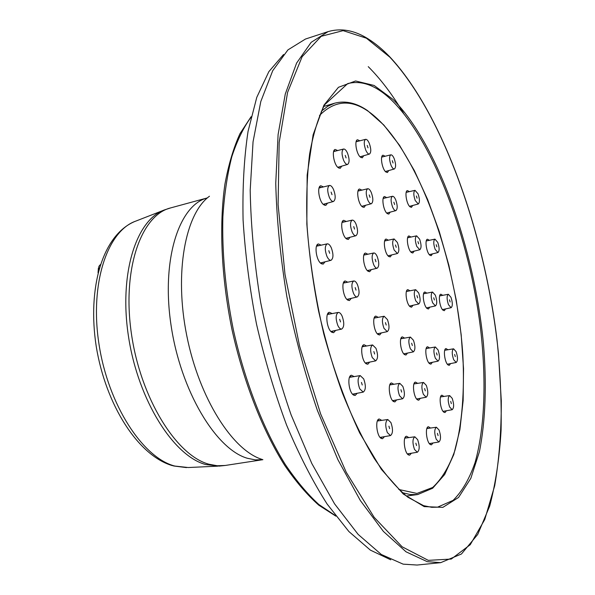 <?xml version="1.0" encoding="UTF-8"?>
<svg xmlns="http://www.w3.org/2000/svg" width="595" height="595" viewBox="0 0 595 595"><rect width="100%" height="100%" fill="white"/><g stroke="black" fill="none" stroke-linecap="round" stroke-linejoin="round"><path stroke-width="0.89" d="M417.05 565.042L403.142 564.149L381.306 554.473L358.123 534.384L334.568 503.839L311.81 463.505L291.111 414.864C278.698 379.008 268.546 341.523 260.662 302.409C254.34 263.325 250.859 225.944 250.197 190.259L253.046 141.833L260.796 101.544L272.711 70.708L287.913 49.906L305.473 39.039L328.09 31.617L311.163 42.327L296.593 63.092L285.28 94.01L278.103 134.537L275.745 183.342C276.682 219.354 280.386 257.114 286.85 296.615C294.837 336.168 305.019 374.091 317.38 410.386L337.886 459.63L360.31 500.484L383.411 531.439L406.043 551.818L427.262 561.68L440.731 562.647L417.05 565.042M368.245 66.655C380.629 79.001 392.38 94.516 403.499 113.214M390.737 559.806L370.343 550.107L348.878 531.528L327.131 504.054C312.754 481.504 299.24 455.175 286.589 425.061C274.734 393.221 264.716 359.618 256.542 324.253C249.655 288.62 245.17 253.842 243.08 219.934C242.418 187.276 244.076 157.72 248.063 131.279L256.78 97.342L268.851 71.645L283.555 54.509M389.636 428.631L388.907 426.169L389.636 428.631M387.345 432.602L390.476 435.592C393.005 433.517 393.146 429.166 390.915 422.547L387.791 419.512C385.24 421.543 385.091 425.908 387.345 432.602M416.545 445.543L415.86 443.186L416.545 445.543M414.492 449.441L417.333 452.245C419.668 450.244 419.772 446.042 417.653 439.638L414.827 436.797C412.469 438.753 412.357 442.97 414.492 449.441M438.076 435.599L437.429 433.339L438.076 435.599M436.224 439.266L438.865 441.988C440.977 440.107 441.036 436.105 439.043 429.992L436.41 427.24C434.276 429.084 434.216 433.093 436.224 439.266M451.337 403.611L450.705 401.432L451.337 403.611M449.619 406.987L452.17 409.717C454.082 407.954 454.097 404.169 452.215 398.353L449.671 395.593C447.745 397.311 447.723 401.112 449.619 406.987M455.287 356.598L454.654 354.464L455.287 356.598M453.635 359.648L456.187 362.474C457.942 360.838 457.919 357.231 456.12 351.667L453.576 348.811C451.806 350.418 451.828 354.032 453.635 359.648M450.125 301.955L449.485 299.835L450.125 301.955M448.474 304.707L451.114 307.697C452.765 306.15 452.713 302.684 450.973 297.299L448.332 294.28C446.666 295.797 446.719 299.27 448.474 304.707M436.849 246.828L436.187 244.686L436.849 246.828M435.131 249.335L437.942 252.548C439.549 251.06 439.482 247.669 437.749 242.373L434.945 239.13C433.324 240.588 433.383 243.987 435.131 249.335M417.065 198.195L416.359 195.986L417.065 198.195M415.213 200.515L418.278 203.996C419.884 202.523 419.817 199.139 418.062 193.844L415.005 190.326C413.369 191.768 413.443 195.167 415.213 200.515M393.05 162.978L392.298 160.687L393.05 162.978M391.019 165.202C392.172 167.857 393.295 169.106 394.388 168.958C396.062 167.463 395.995 164.019 394.18 158.62C393.035 155.972 391.912 154.715 390.818 154.834C389.115 156.299 389.182 159.758 391.019 165.202M368 147.828L367.197 145.425L368 147.828M365.754 150.074C367.011 152.908 368.245 154.231 369.45 154.06C371.258 152.499 371.206 148.929 369.287 143.35C368.045 140.524 366.81 139.178 365.598 139.327C363.768 140.851 363.82 144.436 365.754 150.074M346.089 157.92L345.234 155.414L346.089 157.92M343.62 160.323C344.959 163.261 346.283 164.629 347.599 164.436C349.592 162.77 349.57 159.021 347.532 153.19C346.208 150.252 344.877 148.869 343.56 149.033C341.537 150.661 341.56 154.425 343.62 160.323M332.003 194.684L331.118 192.096L332.003 194.684M329.355 197.391C330.731 200.322 332.107 201.683 333.49 201.474C335.706 199.682 335.736 195.725 333.564 189.597C332.211 186.666 330.835 185.29 329.437 185.469C327.191 187.224 327.161 191.196 329.355 197.391M329.682 253.284L328.804 250.659L329.682 253.284M326.953 256.4C328.291 259.197 329.66 260.498 331.043 260.298C333.49 258.371 333.572 254.206 331.296 247.788C329.972 244.999 328.611 243.682 327.213 243.846C324.744 245.728 324.654 249.915 326.953 256.4M340.526 321.94L339.678 319.322L340.526 321.94M337.841 325.472C339.091 328.046 340.37 329.243 341.694 329.072C344.289 327.042 344.431 322.706 342.103 316.079C340.868 313.513 339.581 312.301 338.25 312.442C335.625 314.428 335.483 318.771 337.841 325.472M401.677 392.112L400.956 389.725L401.677 392.112M399.528 395.749L402.584 398.776C404.883 396.843 404.972 392.715 402.86 386.4L399.81 383.336C397.49 385.233 397.393 389.368 399.528 395.749M425.291 390.848L424.622 388.565L425.291 390.848M423.365 394.314L426.176 397.222C428.266 395.385 428.318 391.443 426.325 385.389L423.514 382.451C421.401 384.251 421.357 388.2 423.365 394.314M437.139 355.059L436.485 352.85L437.139 355.059M435.339 358.22L438.069 361.15C439.958 359.44 439.965 355.713 438.084 349.957L435.354 346.989C433.45 348.663 433.443 352.404 435.339 358.22M434.402 299.977L433.74 297.79L434.402 299.977M432.624 302.81L435.428 305.904C437.191 304.305 437.161 300.728 435.339 295.18L432.543 292.056C430.765 293.632 430.795 297.217 432.624 302.81M418.642 243.816L417.943 241.592L418.642 243.816M416.768 246.397L419.787 249.744C421.505 248.189 421.461 244.679 419.646 239.212L416.634 235.836C414.894 237.353 414.938 240.878 416.768 246.397M394.611 204.531L393.868 202.226L394.611 204.531M392.559 207C393.689 209.559 394.797 210.764 395.883 210.623C397.668 209.053 397.624 205.491 395.749 199.942C394.634 197.391 393.533 196.172 392.432 196.291C390.632 197.823 390.67 201.393 392.559 207M370.031 197.362L369.227 194.944L370.031 197.362M367.755 199.898C368.974 202.612 370.187 203.884 371.384 203.713C373.325 202.062 373.31 198.358 371.325 192.594C370.12 189.887 368.907 188.6 367.703 188.741C365.739 190.355 365.754 194.074 367.755 199.898M354.561 229.097L353.728 226.591L354.561 229.097M352.106 231.916C353.37 234.638 354.635 235.91 355.907 235.732C358.064 233.961 358.086 230.042 355.981 223.988C354.732 221.266 353.467 219.979 352.188 220.128C350.001 221.861 349.979 225.795 352.106 231.916M356.011 290.129L355.193 287.601L356.011 290.129M353.512 293.357C354.732 295.923 355.966 297.128 357.223 296.964C359.573 295.068 359.648 290.955 357.454 284.641C356.249 282.075 355.022 280.855 353.75 280.989C351.377 282.848 351.295 286.969 353.512 293.357M374.627 354.032L373.853 351.548L374.627 354.032M372.254 357.58L375.653 360.875C378.063 358.911 378.167 354.717 375.966 348.298L372.574 344.959C370.142 346.878 370.031 351.087 372.254 357.58M412.35 345.524L411.643 343.211L412.35 345.524M410.342 348.774L413.339 351.876C415.399 350.091 415.429 346.208 413.436 340.228L410.446 337.09C408.363 338.838 408.326 342.735 410.342 348.774M417.645 297.872L416.946 295.611L417.645 297.872M415.719 300.795L418.702 303.993C420.583 302.327 420.576 298.638 418.679 292.926L415.697 289.691C413.8 291.319 413.808 295.023 415.719 300.795M396.225 247.304L395.482 244.976L396.225 247.304M394.15 250.026L397.423 253.507C399.312 251.863 399.297 248.182 397.371 242.463L394.106 238.945C392.194 240.559 392.202 244.255 394.15 250.026M375.943 261.711L375.162 259.286L375.943 261.711M373.667 264.634C374.828 267.17 375.995 268.36 377.163 268.204C379.26 266.448 379.283 262.581 377.23 256.594C376.085 254.065 374.917 252.86 373.742 252.987C371.622 254.705 371.6 258.587 373.667 264.634M362.258 384.987L361.47 382.429L362.258 384.987M359.737 388.832L363.233 392.105C365.865 390.015 366.022 385.62 363.709 378.911L360.22 375.601C357.565 377.639 357.402 382.049 359.737 388.832M386.207 325.034L385.448 322.616L386.207 325.034M383.968 328.314L387.278 331.623C389.494 329.779 389.554 325.77 387.457 319.604L384.154 316.25C381.916 318.057 381.856 322.081 383.968 328.314M429.62 347.956L427.589 346.766C424.257 346.9 426.013 361.314 429.664 363.731L430.914 364.14L432.364 362.303M417.66 383.366L415.503 382.102C411.866 382.228 413.599 397.542 417.526 399.862L418.761 400.219L420.353 398.308M393.853 384.266L391.503 382.964C387.531 383.128 389.279 399.126 393.548 401.543L394.902 401.915L396.657 399.899M390.357 383.768L391.317 384.66M366.572 346.007L364.043 344.713C359.871 344.974 361.686 361.076 366.208 363.783L367.814 364.237L369.681 362.11M362.868 345.509L363.976 346.454M347.763 282.201L345.167 280.966C341.047 281.338 342.965 296.89 347.517 299.962L349.421 300.557L351.273 298.355M343.999 281.785L345.167 282.722M346.26 221.474L343.739 220.314C339.909 220.745 341.887 235.389 346.238 238.714L348.306 239.45L350.024 237.256M342.616 221.176L343.717 222.054M361.872 190.132L359.529 189.017C356.041 189.426 358.012 203.245 362.043 206.591L364.058 207.38L365.605 205.282M358.458 189.924L359.41 190.712M409.397 191.635L407.419 190.579C404.496 190.869 406.355 203.542 409.784 206.621L411.443 207.343L412.714 205.476M406.459 191.538L407.114 192.17M385.136 156.254L383.024 155.198C379.967 155.563 381.901 168.363 385.523 171.68L387.419 172.52L388.758 170.549M382.035 156.158L382.793 156.835M409.948 290.799L407.843 289.639C404.511 289.869 406.326 303.926 410.059 306.663L411.532 307.191L412.989 305.28M406.802 290.524L407.568 291.26M404.607 338.109L402.399 336.882C398.784 337.075 400.569 352.017 404.533 354.59L405.939 355.029L407.523 353.08M401.313 337.729L402.161 338.533M378.234 317.343L375.839 316.109C371.972 316.376 373.809 331.69 378.056 334.472L379.67 334.97L381.388 332.903M374.716 316.934L375.713 317.812M367.859 254.229L365.471 253.054C361.76 253.403 363.671 268.003 367.844 271.089L369.674 271.722L371.325 269.632M364.363 253.916L365.36 254.757M386.705 197.622L384.548 196.529C381.336 196.871 383.247 210.184 386.973 213.367L388.788 214.111L390.201 212.132M383.53 197.458L384.333 198.172M410.974 237.048L408.951 235.947C405.849 236.208 407.694 249.469 411.242 252.384L412.811 253.016L414.165 251.135M407.947 236.877L408.646 237.546M426.875 293.142L424.897 292.004C421.758 292.197 423.543 305.845 427.069 308.485L428.437 308.991L429.798 307.161M423.893 292.911L424.555 293.588M359.819 140.822L357.536 139.751C354.248 140.197 356.249 153.391 360.146 156.909L362.266 157.824L363.724 155.734M356.502 140.695L357.402 141.446M337.677 150.55L335.193 149.449C331.601 149.955 333.654 163.796 337.863 167.418L340.162 168.34L341.768 166.124M334.107 150.364L335.171 151.19M323.472 186.919L320.809 185.774C316.852 186.294 318.913 200.991 323.449 204.568L325.785 205.409L327.577 203.111M319.664 186.651L320.876 187.551M321.181 245.17L318.407 243.957C314.115 244.433 316.116 260.067 320.913 263.429L323.107 264.135L325.063 261.807M317.217 244.783L318.526 245.75M332.181 313.595L329.399 312.301C324.9 312.68 326.789 329.154 331.698 332.159L333.617 332.702L335.662 330.411M328.187 313.089L329.496 314.101M354.137 376.59L351.466 375.237C346.959 375.482 348.73 392.462 353.564 395.073L355.156 395.474L357.186 393.28M350.247 375.995L351.474 377.022M381.737 420.375L379.246 419.006C374.924 419.14 376.628 436.128 381.209 438.411L382.526 438.723L384.452 436.648M378.048 419.772L379.127 420.754M408.847 437.6L406.556 436.247C402.555 436.321 404.228 452.825 408.475 454.922L409.62 455.197L411.376 453.234M430.542 428.036L428.43 426.741C424.778 426.794 426.459 442.494 430.363 444.562L431.435 444.844L433.026 442.978M443.922 396.441L441.951 395.214C438.604 395.288 440.307 410.067 443.922 412.223L445.008 412.543L446.451 410.751M447.931 349.756L446.034 348.588C442.933 348.7 444.658 362.63 448.08 364.958L449.232 365.352L450.571 363.597M442.747 295.336L440.888 294.22C437.935 294.376 439.69 307.637 443.015 310.196L444.294 310.687L445.566 308.924M439.913 295.15L440.486 295.76M429.374 240.306L427.478 239.227C424.585 239.45 426.384 252.287 429.716 255.099L431.167 255.701L432.416 253.901M426.518 240.179L427.113 240.789M388.327 240.194L386.125 239.056C382.741 239.368 384.623 253.239 388.476 256.274L390.194 256.921L391.688 254.928M385.077 239.956L385.917 240.715M426.555 347.644L427.255 348.358M430.014 362.772L429.62 363.701M414.41 382.935L415.221 383.745M417.921 398.769L417.445 399.795M394.143 400.376L393.548 401.543M367.108 362.638L366.431 363.924M348.692 298.958L348.023 300.296M347.502 237.918L346.915 239.197M363.166 205.944L362.697 207.097M410.446 206.078L410.156 206.948M386.438 171.211L386.096 172.178M410.624 305.815L410.223 306.797M405.091 353.586L404.607 354.642M378.881 333.453L378.308 334.643M368.841 270.234L368.305 271.424M387.843 212.757L387.464 213.769M411.852 251.707L411.517 252.622M427.493 307.682L427.151 308.56M361.329 156.433L360.92 157.534M339.291 166.845L338.778 168.102M325.004 203.825L324.372 205.201M322.423 262.477L321.679 263.927M332.992 331.006L332.188 332.464M354.531 393.793L353.742 395.177M381.849 437.102L381.142 438.366M405.403 437.035L406.318 437.935M408.862 453.65L408.274 454.781M427.336 427.567L428.103 428.37M430.594 443.387L430.118 444.383M440.902 396.077L441.572 396.791M444.101 411.175L443.721 412.067M445.038 349.488L445.633 350.143M448.288 364.051L447.968 364.869M443.32 309.422L443.03 310.211M430.17 254.452L429.895 255.255M389.294 255.523L388.862 256.579M100.384 264.589L98.926 266.322L98.354 271.551M98.041 272.793L98.391 268.062M389.844 57.157C444.368 115.527 487.007 240.239 498.439 353.363L501.302 400.941C501.325 431.591 499.123 459.883 494.683 485.803L484.747 519.532L470.243 544.7L451.278 559.055L428.281 560.356L402.116 546.775L374.143 517.3L346.245 472.304L320.631 413.912L299.575 346.119L284.99 274.34L278.096 204.613L279.159 142.532L287.586 92.381L302.134 56.703L321.196 36.31L343.122 30.635L366.423 38.214L389.844 57.157M392.179 100.719C434.105 142.428 469.217 238.015 480.44 327.652C486.413 378.822 484.992 427.121 475.115 462.419C469.448 478.811 462.107 491.463 453.1 500.373L437.511 507.178L431.762 507.312L423.58 505.661L407.895 497.234C396.828 488.064 385.612 475.13 374.255 458.44C363.032 439.698 352.448 417.988 342.512 393.295C333.17 367.279 325.197 339.894 318.6 311.163C312.955 282.223 309.117 253.961 307.087 226.375C306.135 199.771 306.983 175.622 309.631 153.934C313.223 134.054 318.213 117.669 324.61 104.779L347.666 83.612C361.916 79.931 376.754 85.635 392.179 100.719M393.079 99.491C437.667 144.079 474.304 248.844 483.4 343.211C486.799 383.515 485.602 420.963 479.406 451.754L470.816 478.358L458.559 497.457L442.851 507.371L424.176 506.598L403.291 494.029L381.328 469.277L359.692 432.952C345.896 403.499 333.936 370.529 323.806 334.04C315.186 296.637 309.526 259.963 306.834 224.017L307.154 175.101L313.111 134.797L323.903 105.218L338.451 87.301L355.572 80.98L374.121 85.457L393.079 99.491M217.666 466.168L188.258 467.529L174.826 466.056C142.874 457.905 108.245 405.002 99.001 344.245C89.525 283.488 107.435 230.734 135.972 221.042L163.402 210.347M219.109 466.101L205.677 464.539C173.673 456.03 138.412 400.762 128.632 337.38C118.621 274.005 136.262 219.406 164.748 209.819L170.624 207.915C141.231 215.011 121.982 268.903 131.398 333.564C140.561 398.226 176.395 455.569 208.919 464.212L217.257 465.751L225.252 465.461L219.109 466.101M225.252 465.461L262.893 459.682L255.27 459.883L247.312 458.254C215.873 449.247 180.612 390.766 171.018 325.041C161.178 259.308 179.147 204.821 207.395 197.897L170.624 207.915M262.269 459.474C232.742 450.683 199.206 398.427 186.733 335.498C174.09 272.599 185.313 213.575 209.47 196.231M335.468 515.649L318.823 504.486C307.489 494.125 296.28 480.753 285.221 464.375C263.451 429.337 244.627 381.008 233.233 329.199C225.379 289.616 221.935 252.139 222.88 216.766C224.322 194.453 227.29 174.476 231.782 156.82C237.055 140.732 243.452 127.561 250.971 117.304M398.821 489.484L416.969 493.441L432.684 487.461C441.795 479.005 449.188 466.711 454.87 450.601C462.129 424.309 464.695 391.168 462.821 354.739C457.31 269.118 425.068 171.048 383.901 125.367C360.124 99.41 338.652 96.122 319.485 115.497M406.318 496.029L417.735 494.549L410.193 494.557L402.235 492.638M321.33 111.22L327.823 106.237L334.717 103.18L323.687 106.468M440.731 562.647L461.43 554.005L477.726 534.444L489.692 506.077C495.613 483.504 499.413 458.239 501.087 430.289C501.622 401.298 500.269 371.168 497.018 339.894C483.72 230.429 442.204 112.968 389.725 56.793C382.6 49.407 375.4 43.428 368.112 38.854C354.494 30.271 341.158 27.853 328.09 31.617M186.488 467.603L173.495 465.959M335.84 516.133L318.764 505.148C307.213 494.891 295.827 481.593 284.603 465.245C262.529 430.23 243.452 381.64 231.961 329.459C221.28 277.114 218.99 224.97 224.947 184.011C228.569 164.517 233.575 147.738 239.971 133.674L251.112 116.702M172.587 465.707C138.107 455.792 105.724 404.935 96.219 346.364C87.22 287.921 102.414 235.523 134.321 221.69M390.476 435.592L380.093 437.407M417.333 452.245L407.382 453.896M438.865 441.988L429.367 443.595M452.17 409.717L443.067 411.361M456.187 362.474L447.38 364.229M451.114 307.697L442.472 309.608M437.942 252.548L429.315 254.66M418.278 203.996L409.516 206.331M394.388 168.958L385.359 171.516M369.45 154.06L360.042 156.805M347.599 164.436L337.744 167.299M333.49 201.474L323.197 204.323M331.043 260.298L320.408 262.983M341.694 329.072L330.917 331.467M402.584 398.776L392.611 400.666M426.176 397.222L416.649 399.007M438.069 361.15L428.936 362.987M435.428 305.904L426.503 307.898M419.787 249.744L410.833 251.96M395.883 210.623L386.683 213.07M371.384 203.713L361.775 206.324M355.907 235.732L345.851 238.342M357.223 296.964L346.885 299.382M375.653 360.875L365.352 363.002M413.339 351.876L403.782 353.854M418.702 303.993L409.479 306.075M397.423 253.507L388.044 255.835M377.163 268.204L367.338 270.606M363.233 392.105L352.552 394.18M387.278 331.623L377.334 333.788M384.154 316.25L374.151 318.102M360.22 375.601L349.481 377.342M373.742 252.987L363.843 255.076M394.106 238.945L384.66 240.982M415.697 289.691L406.415 291.483M410.446 337.09L400.837 338.763M372.574 344.959L362.214 346.766M353.75 280.989L343.345 283.086M352.188 220.128L342.051 222.426M367.703 188.741L358.004 191.054M392.432 196.291L383.158 198.447M416.634 235.836L407.62 237.769M432.543 292.056L423.558 293.774M435.354 346.989L426.169 348.544M423.514 382.451L413.941 383.939M399.81 383.336L389.785 384.906M338.25 312.442L327.406 314.502M327.213 243.846L316.495 246.196M329.437 185.469L319.054 187.998M343.56 149.033L333.609 151.591M365.598 139.327L356.1 141.781M390.818 154.834L381.707 157.11M415.005 190.326L406.169 192.386M434.945 239.13L426.251 240.968M448.332 294.28L439.638 295.923M453.576 348.811L444.725 350.291M449.671 395.593L440.531 396.947M436.41 427.24L426.875 428.541M414.827 436.797L404.838 438.136M387.791 419.512L377.371 421M417.735 494.549L432.654 488.235L444.666 474.512L453.762 454.587L459.913 429.553L463.148 400.517L463.527 368.558L461.177 334.717L456.224 299.962L448.853 265.244L439.259 231.477L427.664 199.608L414.336 170.572L399.587 145.366L383.797 125.002L367.554 110.618C356.368 102.898 345.427 100.421 334.717 103.18"/></g></svg>
